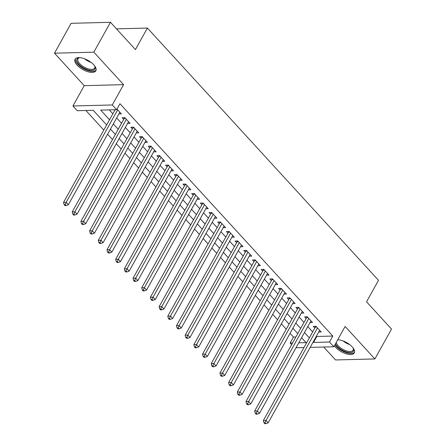 <?xml version="1.0" encoding="UTF-8"?>
<svg xmlns="http://www.w3.org/2000/svg" width="446" height="446" viewBox="0 0 446 446"><rect width="100%" height="100%" fill="white"/><g stroke="black" fill="none" stroke-linecap="round" stroke-linejoin="round"><path stroke-width="0.67" d="M77.164 65.222A11.903 5.28 -150.9 0 0 87.806 71.717A11.903 5.28 -150.9 0 0 95.851 70.797A11.903 5.28 -150.9 0 0 93.749 64.793A11.903 5.28 -150.9 0 0 83.101 58.298A11.903 5.28 -150.9 0 0 75.056 59.218A11.903 5.28 -150.9 0 0 77.164 65.222M334.383 345.767A11.903 5.28 -150.9 0 0 335.626 347.334A11.903 5.28 -150.9 0 0 346.274 353.834A11.903 5.28 -150.9 0 0 354.319 352.909A11.903 5.28 -150.9 0 0 352.212 346.904A11.903 5.28 -150.9 0 0 337.745 339.729M106.65 124.952L93.236 110.307L77.286 110.719L72.943 105.981L112.281 104.961L116.623 109.705L100.679 110.117L109.532 119.779M84.244 85.665L123.587 84.651L93.833 52.171L110.457 22.3L71.115 23.32L54.49 53.191L84.244 85.665L72.943 105.981M323.701 347.033L335.543 359.955L374.885 358.941L345.126 326.461L333.82 346.771L310.171 347.384M291.612 344.658L290.14 343.052L292.543 342.985M290.051 333.352L293.462 337.076L290.14 343.052M85.877 110.496L103.806 130.065M107.609 134.213L112.492 139.548M116.294 143.696L121.178 149.031M124.98 153.179L129.87 158.514M133.672 162.662L138.555 167.997M142.358 172.145L147.241 177.48M151.043 181.628L155.933 186.958M159.735 191.111L164.619 196.441M168.421 200.594L173.31 205.924M177.107 210.077L181.996 215.407M185.798 219.56L190.682 224.89M194.484 229.043L199.373 234.373M203.175 238.526L208.059 243.856M211.861 248.004L216.745 253.339M220.547 257.487L225.436 262.822M229.238 266.97L234.122 272.305M237.924 276.453L242.808 281.788M246.61 285.936L251.499 291.271M255.302 295.419L260.185 300.755M263.987 304.902L268.871 310.238M272.673 314.385L277.563 319.721M281.365 323.868L286.248 329.204M93.833 52.171L54.49 53.191M110.457 22.3L135.433 49.562L147.403 28.053L378.503 280.3L366.534 301.808L391.51 329.07L374.885 358.941M118.887 113.947L121.362 113.886L116.969 109.086M127.573 123.431L130.054 123.369L124.841 117.677L122.182 117.75L123.704 119.405M136.259 132.914L138.739 132.852L133.527 127.16L130.868 127.227L132.39 128.888M144.95 142.397L147.431 142.335L142.213 136.643L139.559 136.71L141.075 138.371M153.636 151.88L156.117 151.818L150.904 146.126L148.245 146.193L149.767 147.855M162.322 161.363L164.803 161.301L159.59 155.609L156.931 155.676L158.453 157.338M171.013 170.846L173.494 170.785L168.281 165.092L165.622 165.159L167.138 166.821M179.699 180.329L182.18 180.262L176.967 174.576L174.308 174.642L175.83 176.304M188.39 189.812L190.866 189.745L185.653 184.059L182.994 184.126L184.516 185.787M197.076 199.295L199.557 199.228L194.345 193.542L191.685 193.609L193.207 195.27M205.762 208.778L208.243 208.711L203.03 203.025L200.371 203.092L201.893 204.753M214.454 218.261L216.929 218.194L211.716 212.508L209.062 212.575L210.579 214.236M223.139 227.744L225.62 227.677L220.408 221.991L217.748 222.058L219.27 223.719M231.825 237.227L234.306 237.16L229.093 231.474L226.434 231.541L227.956 233.202M240.517 246.71L242.992 246.644L237.779 240.957L235.126 241.024L236.642 242.685M249.202 256.194L251.683 256.127L246.471 250.44L243.811 250.507L245.333 252.168M257.888 265.677L260.369 265.61L255.157 259.918L252.497 259.99L254.019 261.646M266.58 275.154L269.061 275.093L263.848 269.401L261.189 269.473L262.705 271.129M275.266 284.637L277.746 284.576L272.534 278.884L269.875 278.956L271.397 280.612M283.951 294.12L286.432 294.059L281.22 288.367L278.56 288.439L280.082 290.095M292.643 303.603L295.124 303.542L289.911 297.85L287.252 297.922L288.774 299.578M301.329 313.086L303.81 313.025L298.597 307.333L295.938 307.405L297.46 309.061M310.02 322.57L312.495 322.508L307.283 316.816L304.629 316.889L306.146 318.544M293.462 337.076L295.865 337.014M316.476 336.055L316.855 336.468L332.805 336.055L119.952 103.728L116.623 109.705M109.27 109.894L112.855 113.802M116.657 117.956L121.541 123.286M125.343 127.439L130.232 132.769M134.034 136.916L138.918 142.252M142.72 146.4L147.604 151.735M151.406 155.883L156.295 161.218M160.097 165.366L164.981 170.701M168.783 174.849L173.667 180.184M177.469 184.332L182.358 189.667M186.16 193.815L191.044 199.15M194.846 203.298L199.736 208.633M203.532 212.781L208.421 218.116M212.224 222.264L217.107 227.599M220.909 231.747L225.799 237.082M229.601 241.23L234.484 246.566M238.287 250.713L243.17 256.043M246.972 260.196L251.862 265.526M255.664 269.679L260.548 275.009M264.35 279.163L269.233 284.492M273.036 288.646L277.925 293.975M281.727 298.129L286.611 303.458M290.413 307.612L295.297 312.941M299.099 317.095L303.988 322.425M307.79 326.572L312.674 331.908M318.706 332.053L321.187 331.991L315.974 326.299L313.315 326.366L314.837 328.027M147.403 28.053L116.467 28.856M123.587 84.651L112.281 104.961M332.805 336.055L329.477 342.032L333.82 346.771M298.742 342.829L306.084 342.634L301.585 337.722M297.783 333.575L292.894 328.239M289.097 324.091L284.208 318.756M280.406 314.608L275.522 309.273M271.72 305.125L266.831 299.79M263.029 295.642L258.145 290.307M254.343 286.159L249.459 280.824M245.657 276.676L240.768 271.341M236.965 267.193L232.082 261.858M228.28 257.71L223.396 252.375M219.594 248.227L214.704 242.897M210.902 238.744L206.019 233.414M202.216 229.261L197.333 223.931M193.531 219.778L188.641 214.448M184.839 210.295L179.955 204.965M176.153 200.811L171.264 195.482M167.467 191.328L162.578 185.999M158.776 181.851L153.892 176.516M150.09 172.368L145.201 167.033M141.399 162.885L136.515 157.55M132.713 153.402L127.829 148.066M124.027 143.919L119.138 138.583M115.336 134.436L110.452 129.1M303.971 347.546L296.005 347.752M313.153 342.032L313.527 342.444L329.477 342.032M113.329 123.927L118.218 129.262M122.02 133.41L126.904 138.745M130.706 142.893L135.595 148.228M139.397 152.376L144.281 157.711M148.083 161.859L152.967 167.194M156.769 171.342L161.658 176.677M165.46 180.825L170.344 186.155M174.146 190.308L179.03 195.638M182.832 199.791L187.721 205.121M191.524 209.274L196.407 214.604M200.209 218.757L205.093 224.087M208.895 228.24L213.785 233.57M217.587 237.724L222.47 243.053M226.273 247.207L231.162 252.536M234.958 256.684L239.848 262.019M243.65 266.167L248.534 271.502M252.336 275.65L257.225 280.986M261.027 285.133L265.911 290.469M269.713 294.616L274.597 299.952M278.399 304.1L283.288 309.435M287.09 313.583L291.974 318.918M295.776 323.066L300.66 328.401M304.462 332.549L309.351 337.884M316.855 336.468L313.527 342.444M316.649 327.041L315.367 327.074L263.363 420.506L266.017 420.439L317.491 327.961M265.008 422.724L263.943 422.752L264.812 423.7L265.877 423.672L265.008 422.724L266.017 420.439L268.191 422.808L319.665 330.33M315.367 327.074A1.528 1.093 88.5 0 0 315.551 326.556L315.601 326.31M263.363 420.506L263.943 422.752M265.877 423.672L268.191 422.808M353.07 347.93A10.297 4.566 29.1 0 1 353.371 348.543A10.297 4.566 29.1 0 1 348.733 352.468A10.297 4.566 29.1 0 1 337.276 346.352A10.297 4.566 29.1 0 1 335.509 343.738M336.245 342.422A9.533 4.226 -150.9 0 0 338.14 345.739A9.533 4.226 -150.9 0 0 346.67 350.946A9.533 4.226 -150.9 0 0 353.115 350.205A9.533 4.226 -150.9 0 0 353.182 348.142M334.94 344.769A11.825 5.24 -150.9 0 0 336.212 346.38A11.825 5.24 -150.9 0 0 346.408 352.714A11.825 5.24 -150.9 0 0 354.57 352.234M337.678 339.846A10.297 4.566 29.1 0 1 337.728 339.841A10.297 4.566 29.1 0 1 338.408 339.768M338.168 339.785A9.533 4.226 -150.9 0 0 337.611 339.963M94.608 65.818A10.297 4.566 29.1 0 1 94.903 66.432A10.297 4.566 29.1 0 1 94.652 69.504A10.297 4.566 29.1 0 1 82.705 67.413A10.297 4.566 29.1 0 1 77.32 58.599A10.297 4.566 29.1 0 1 79.265 57.724A10.297 4.566 29.1 0 1 79.945 57.657M79.706 57.673A9.533 4.226 -150.9 0 0 78.295 58.409A9.533 4.226 -150.9 0 0 77.989 58.816A9.533 4.226 -150.9 0 0 83.764 66.861A9.533 4.226 -150.9 0 0 94.346 68.5A9.533 4.226 -150.9 0 0 94.652 68.093A9.533 4.226 -150.9 0 0 94.719 66.03M75.497 58.655A11.825 5.24 -150.9 0 0 83.196 68.494A11.825 5.24 -150.9 0 0 95.94 70.312A11.825 5.24 -150.9 0 0 96.102 70.122M307.963 317.558L306.681 317.591L254.672 411.022L257.331 410.956L308.805 318.477M256.322 413.241L255.257 413.269L256.127 414.217L257.191 414.189L256.322 413.241L257.331 410.956L259.505 413.325L310.979 320.847M306.681 317.591A1.528 1.093 88.5 0 0 306.865 317.073L306.915 316.827M254.672 411.022L255.257 413.269M257.191 414.189L259.505 413.325M299.272 308.075L297.989 308.108L245.986 401.545L248.645 401.472L300.119 308.994M247.63 403.758L246.571 403.786L247.441 404.734L248.5 404.706L247.63 403.758L248.645 401.472L250.814 403.842L302.288 311.364M297.989 308.108A1.528 1.093 88.5 0 0 298.179 307.589L298.223 307.344M245.986 401.545L246.571 403.786M248.5 404.706L250.814 403.842M290.586 298.591L289.303 298.625L237.3 392.062L239.954 391.989L291.428 299.511M238.945 394.275L237.88 394.303L238.749 395.251L239.814 395.223L238.945 394.275L239.954 391.989L242.128 394.359L293.602 301.881M289.303 298.625A1.528 1.093 88.5 0 0 289.487 298.112L289.538 297.861M237.3 392.062L237.88 394.303M239.814 395.223L242.128 394.359M281.9 289.108L280.618 289.142L228.608 382.579L231.268 382.506L282.742 290.028M230.259 384.792L229.194 384.82L230.064 385.768L231.128 385.74L230.259 384.792L231.268 382.506L233.442 384.881L284.916 292.398M280.618 289.142A1.528 1.093 88.5 0 0 280.802 288.629L280.852 288.378M228.608 382.579L229.194 384.82M231.128 385.74L233.442 384.881M273.208 279.625L271.926 279.659L219.923 373.096L222.582 373.023L274.056 280.545M221.567 375.309L220.508 375.337L221.378 376.285L222.437 376.257L221.567 375.309L222.582 373.023L224.751 375.398L276.225 282.915M271.926 279.659A1.528 1.093 88.5 0 0 272.11 279.146L272.16 278.895M219.923 373.096L220.508 375.337M222.437 376.257L224.751 375.398M264.523 270.142L263.24 270.176L211.231 363.613L213.89 363.54L265.364 271.062M212.881 365.826L211.817 365.854L212.686 366.802L213.751 366.774L212.881 365.826L213.89 363.54L216.065 365.915L267.539 273.431M263.24 270.176A1.528 1.093 88.5 0 0 263.424 269.663L263.475 269.412M211.231 363.613L211.817 365.854M213.751 366.774L216.065 365.915M255.837 260.659L254.549 260.693L202.545 354.13L205.205 354.057L256.679 261.579M204.196 356.343L203.131 356.371L204 357.318L205.065 357.291L204.196 356.343L205.205 354.057L207.379 356.432L258.847 263.948M254.549 260.693A1.528 1.093 88.5 0 0 254.738 260.18L254.789 259.929M202.545 354.13L203.131 356.371M205.065 357.291L207.379 356.432M247.145 251.176L245.863 251.21L193.859 344.647L196.519 344.574L247.993 252.096M195.504 346.86L194.445 346.888L195.309 347.835L196.374 347.808L195.504 346.86L196.519 344.574L198.687 346.949L250.161 254.465M245.863 251.21A1.528 1.093 88.5 0 0 246.047 250.697L246.097 250.446M193.859 344.647L194.445 346.888M196.374 347.808L198.687 346.949M238.459 241.693L237.177 241.726L185.168 335.163L187.827 335.097L239.301 242.613M186.818 337.377L185.753 337.405L186.623 338.352L187.688 338.33L186.818 337.377L187.827 335.097L190.002 337.466L241.476 244.982M237.177 241.726A1.528 1.093 88.5 0 0 237.361 241.214L237.411 240.963M185.168 335.163L185.753 337.405M187.688 338.33L190.002 337.466M229.774 232.21L228.486 232.243L176.482 325.68L179.141 325.613L230.615 233.13M178.132 327.894L177.068 327.922L177.937 328.869L178.997 328.847L178.132 327.894L179.141 325.613L181.31 327.983L232.784 235.505M228.486 232.243A1.528 1.093 88.5 0 0 228.675 231.73L228.726 231.48M176.482 325.68L177.068 327.922M178.997 328.847L181.31 327.983M221.082 222.727L219.8 222.76L167.796 316.197L170.456 316.13L221.924 223.647M169.441 318.416L168.382 318.438L169.246 319.392L170.311 319.364L169.441 318.416L170.456 316.13L172.624 318.5L224.098 226.022M219.8 222.76A1.528 1.093 88.5 0 0 219.984 222.247L220.034 221.996M167.796 316.197L168.382 318.438M170.311 319.364L172.624 318.5M212.396 213.244L211.114 213.277L159.105 306.714L161.764 306.647L213.238 214.164M160.755 308.933L159.69 308.955L160.56 309.909L161.625 309.881L160.755 308.933L161.764 306.647L163.938 309.017L215.412 216.539M211.114 213.277A1.528 1.093 88.5 0 0 211.298 212.764L211.348 212.513M159.105 306.714L159.69 308.955M161.625 309.881L163.938 309.017M203.705 203.761L202.423 203.794L150.419 297.231L153.078 297.164L204.552 204.681M152.069 299.45L151.004 299.478L151.874 300.426L152.933 300.398L152.069 299.45L153.078 297.164L155.247 299.534L206.721 207.055M202.423 203.794A1.528 1.093 88.5 0 0 202.612 203.281L202.662 203.03M150.419 297.231L151.004 299.478M152.933 300.398L155.247 299.534M195.019 194.278L193.737 194.311L141.733 287.748L144.387 287.681L195.861 195.197M143.378 289.967L142.313 289.995L143.183 290.943L144.248 290.915L143.378 289.967L144.387 287.681L146.561 290.051L198.035 197.572M193.737 194.311A1.528 1.093 88.5 0 0 193.921 193.798L193.971 193.553M141.733 287.748L142.313 289.995M144.248 290.915L146.561 290.051M186.333 184.795L185.051 184.828L133.042 278.265L135.701 278.198L187.175 185.72M134.692 280.484L133.627 280.512L134.497 281.459L135.562 281.432L134.692 280.484L135.701 278.198L137.875 280.567L189.349 188.089M185.051 184.828A1.528 1.093 88.5 0 0 185.235 184.315L185.285 184.07M133.042 278.265L133.627 280.512M135.562 281.432L137.875 280.567M177.642 175.311L176.36 175.345L124.356 268.782L127.015 268.715L178.489 176.237M126.001 271.001L124.941 271.029L125.811 271.976L126.87 271.949L126.001 271.001L127.015 268.715L129.184 271.084L180.658 178.606M176.36 175.345A1.528 1.093 88.5 0 0 176.549 174.832L176.594 174.587M124.356 268.782L124.941 271.029M126.87 271.949L129.184 271.084M168.956 165.834L167.674 165.862L115.67 259.299L118.324 259.232L169.798 166.754M117.315 261.518L116.25 261.546L117.12 262.493L118.184 262.465L117.315 261.518L118.324 259.232L120.498 261.601L171.972 169.123M167.674 165.862A1.528 1.093 88.5 0 0 167.858 165.349L167.908 165.104M115.67 259.299L116.25 261.546M118.184 262.465L120.498 261.601M160.27 156.351L158.988 156.384L106.979 249.816L109.638 249.749L161.112 157.271M108.629 252.035L107.564 252.062L108.434 253.01L109.499 252.982L108.629 252.035L109.638 249.749L111.812 252.118L163.286 159.64M158.988 156.384A1.528 1.093 88.5 0 0 159.172 155.866L159.222 155.621M106.979 249.816L107.564 252.062M109.499 252.982L111.812 252.118M151.579 146.868L150.296 146.901L98.293 240.333L100.952 240.266L152.426 147.788M99.937 242.552L98.878 242.579L99.748 243.527L100.807 243.499L99.937 242.552L100.952 240.266L103.121 242.635L154.595 150.157M150.296 146.901A1.528 1.093 88.5 0 0 150.48 146.383L150.531 146.137M98.293 240.333L98.878 242.579M100.807 243.499L103.121 242.635M142.893 137.385L141.611 137.418L89.601 230.85L92.261 230.783L143.735 138.305M91.252 233.068L90.187 233.096L91.056 234.044L92.121 234.016L91.252 233.068L92.261 230.783L94.435 233.152L145.909 140.674M141.611 137.418A1.528 1.093 88.5 0 0 141.795 136.9L141.845 136.654M89.601 230.85L90.187 233.096M92.121 234.016L94.435 233.152M134.207 127.902L132.919 127.935L80.916 221.367L83.575 221.3L135.049 128.822M82.566 223.585L81.501 223.613L82.371 224.561L83.435 224.533L82.566 223.585L83.575 221.3L85.749 223.669L137.217 131.191M132.919 127.935A1.528 1.093 88.5 0 0 133.109 127.417L133.159 127.171M80.916 221.367L81.501 223.613M83.435 224.533L85.749 223.669M125.516 118.419L124.233 118.452L72.23 211.883L74.889 211.817L126.357 119.338M73.874 214.102L72.815 214.13L73.679 215.078L74.744 215.05L73.874 214.102L74.889 211.817L77.058 214.186L128.532 121.708M124.233 118.452A1.528 1.093 88.5 0 0 124.417 117.934L124.467 117.688M72.23 211.883L72.815 214.13M74.744 215.05L77.058 214.186M115.113 109.744L63.538 202.406L66.198 202.333L117.672 109.855M65.188 204.619L64.124 204.647L64.993 205.595L66.058 205.567L65.188 204.619L66.198 202.333L68.372 204.703L119.846 112.225M63.538 202.406L64.124 204.647M66.058 205.567L68.372 204.703M316.192 326.539L315.551 326.556M349.614 344.557A9.533 4.226 29.1 0 1 343.097 340.928M91.151 62.446A9.533 4.226 29.1 0 1 84.634 58.816M307.506 317.056L306.865 317.073M298.82 307.573L298.179 307.589M290.129 298.095L289.487 298.112M281.443 288.612L280.802 288.629M272.757 279.129L272.11 279.146M264.065 269.646L263.424 269.663M255.38 260.163L254.738 260.18M246.688 250.68L246.047 250.697M238.002 241.197L237.361 241.214M229.316 231.714L228.675 231.73M220.625 222.231L219.984 222.247M211.939 212.748L211.298 212.764M203.253 203.264L202.612 203.281M194.562 193.781L193.921 193.798M185.876 184.298L185.235 184.315M177.19 174.815L176.549 174.832M168.499 165.332L167.858 165.349M159.813 155.849L159.172 155.866M151.122 146.366L150.48 146.383M142.436 136.883L141.795 136.9M133.75 127.4L133.109 127.417M125.058 117.917L124.417 117.934"/></g></svg>
